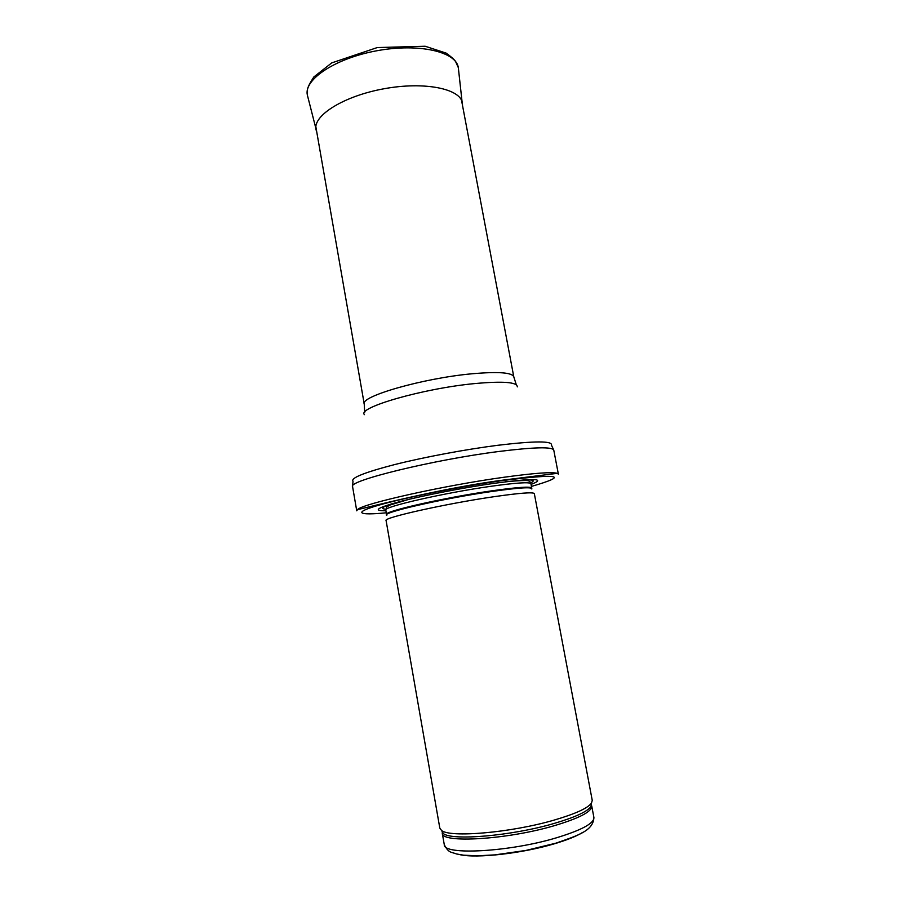 <?xml version="1.0" encoding="UTF-8"?>
<svg xmlns="http://www.w3.org/2000/svg" width="901" height="901" viewBox="0 0 901 901"><rect width="100%" height="100%" fill="white"/><g stroke="black" fill="none" stroke-linecap="round" stroke-linejoin="round"><path stroke-width="1.35" d="M553.878 820.169C510.878 832.749 449.475 837.953 441.501 830.395L439.812 828.087L386.09 520.541C382.587 517.861 446.074 503.636 494.018 496.699C519.787 492.993 533.223 491.969 534.327 493.613L592.25 800.392L591.473 803.14C587.587 808.31 575.052 813.986 553.878 820.169M531.049 484.411C546.704 478.397 534.541 478.026 494.57 483.263C464.038 487.599 424.067 495.336 400.585 501.406C377.035 507.77 372.147 510.89 385.921 510.777M504.267 477.215C443.776 485.504 361.729 503.941 357.472 509.651L356.74 510.811L352.584 486.653C346.998 480.999 433.651 459.656 499.458 451.412C534.135 447.133 552.234 446.693 553.766 450.083L558.372 474.174L557.28 473.34C551.941 471.809 534.282 473.104 504.267 477.215M556.367 837.829C509.223 852.053 443.089 855.477 444.283 844.699C448.732 853.574 451.829 851.952 456.413 853.945L463.576 855.184L477.755 855.804L494.998 854.869L526.004 850.42L555.861 843.178C577.631 835.531 593.241 831.004 593.905 817.5C594.198 823.323 581.686 830.103 556.367 837.829M460.051 854.7C476.708 858.54 522.389 853.393 554.374 843.787C567.112 840.002 576.539 836.218 582.665 832.411M591.202 804.852L591.743 806.046C591.98 811.598 579.444 818.164 554.138 825.744C506.993 839.698 440.994 843.505 442.278 833.211L442.357 831.905M593.905 817.5L591.743 806.046L590.932 806.609L591.473 803.14L590.932 806.609C587.092 811.767 574.748 817.398 553.912 823.514C511.599 835.948 451.164 841.005 443.236 833.448L441.513 830.407L443.236 833.448L442.278 833.211L444.283 844.699M531.838 488.995C532.457 486.81 519.291 487.621 492.329 491.405C443.405 498.366 379.603 513.086 386.799 515.349M531.793 488.421L531.736 488.049C530.621 486.303 517.433 487.216 492.171 490.775C445.218 497.442 383.105 511.565 386.563 514.437L386.63 514.798M531.736 488.049L530.926 483.724C529.788 481.889 516.588 482.722 491.338 486.236C444.373 492.802 382.317 507.06 385.808 510.101L386.563 514.437M391.958 503.76C382.249 506.914 380.166 508.727 385.707 509.189M530.689 482.846C535.712 480.458 533.122 479.501 522.929 479.951M531.432 486.416C569.578 475.401 560.005 473.43 502.69 480.526C460.805 486.439 404.707 497.656 378.713 505.202C352.381 512.804 358.226 515.586 386.27 512.793M553.766 450.083L551.468 445.173C552.651 440.837 534.755 440.871 497.78 445.285C465.535 449.396 424.18 457.134 394.683 464.567C364.443 472.428 350.545 477.992 353.001 481.235L352.584 486.653M517.309 386.867C517.264 382.103 503.062 381.01 474.703 383.578C422.941 388.466 356.571 407.759 364.466 414.651M516.296 384.772L513.795 376.843C512.185 372.496 498.253 371.482 472.023 373.78C423.177 378.183 359.837 396.474 364.229 404.02L364.68 412.32M462.528 105.518L462.393 103.029C460.557 88.715 424.54 81.304 384.186 88.726C343.788 95.979 312.692 115.587 316.003 129.631L316.758 132.008M458.474 68.949L458.316 67.609C456.311 51.74 418.976 43 377.271 50.681C335.521 58.171 303.648 79.479 307.354 95.044L307.68 96.351M408.908 499.345L390.212 504.977L386.709 506.925L385.808 510.101M530.926 483.724L529.833 481.562C527.423 481.382 534.27 479.152 505.506 481.787M357.472 509.651C366.876 507.601 443.686 487.7 503.321 480.098L557.28 473.34M513.795 376.843L461.549 100.349M364.229 404.02L315.857 126.827M316.668 131.512L307.354 95.044L307.511 89.21C308.007 86.721 310.113 82.644 313.841 76.957L331.737 62.89L377.316 47.55L425.148 46.244L446.074 53.08C450.849 56.481 453.991 59.229 455.489 61.324L458.316 67.609L462.427 105.023"/></g></svg>
